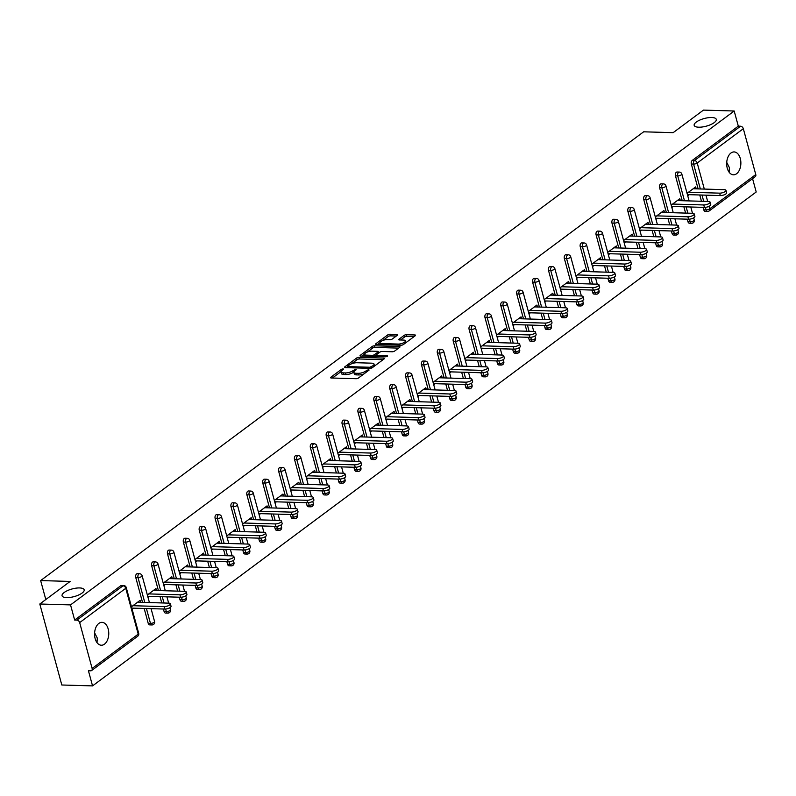 <?xml version="1.0" encoding="UTF-8"?>
<svg xmlns="http://www.w3.org/2000/svg" width="796" height="796" viewBox="0 0 796 796"><rect width="100%" height="100%" fill="white"/><g stroke="black" fill="none" stroke-linecap="round" stroke-linejoin="round"><path stroke-width="1.19" d="M726.728 162.394L729.395 167.638L729.136 172.234M698.719 127.201A11.443 3.95 -15.2 0 0 710.728 124.594A11.443 3.95 -15.2 0 0 716.271 119.35A11.443 3.95 -15.2 0 0 711.743 117.509A11.443 3.95 -15.2 0 0 699.724 120.116A11.443 3.95 -15.2 0 0 694.182 125.36A11.443 3.95 -15.2 0 0 698.719 127.201M94.615 632.82L97.281 638.064L97.022 642.661M66.605 597.627A11.443 3.95 -15.2 0 0 78.615 595.02A11.443 3.95 -15.2 0 0 84.167 589.776A11.443 3.95 -15.2 0 0 79.63 587.936A11.443 3.95 -15.2 0 0 67.62 590.542A11.443 3.95 -15.2 0 0 62.068 595.776A11.443 3.95 -15.2 0 0 66.605 597.627M343.166 368.817L341.504 369.304L330.887 377.204A1.751 0.607 -15.2 0 0 330.569 377.702A1.751 0.607 -15.2 0 0 331.265 377.991L356.071 378.707A1.751 0.607 -15.2 0 0 358.449 378.01L369.055 370.11L368.787 369.563L365.752 371.075A5.622 1.94 -15.2 0 1 358.15 373.324L356.081 373.264A5.622 1.94 -15.2 0 1 353.862 372.359A5.622 1.94 -15.2 0 1 354.867 370.757L356.24 369.732L355.981 369.185L352.946 370.697A5.622 1.94 -15.2 0 1 345.335 372.956L343.265 372.886A5.622 1.94 -15.2 0 1 341.046 371.981A5.622 1.94 -15.2 0 1 342.061 370.379L343.434 369.364L343.166 368.817M98.853 623.417A11.443 7.094 91.7 0 0 94.684 636.173A11.443 7.094 91.7 0 0 101.331 645.228A11.443 7.094 91.7 0 0 104.485 644.153A11.443 7.094 91.7 0 0 108.644 631.407A11.443 7.094 91.7 0 0 101.997 622.343A11.443 7.094 91.7 0 0 98.853 623.417M730.957 153.001A11.443 7.094 91.7 0 0 726.798 165.747A11.443 7.094 91.7 0 0 733.444 174.812A11.443 7.094 91.7 0 0 736.589 173.737A11.443 7.094 91.7 0 0 740.758 160.981A11.443 7.094 91.7 0 0 734.111 151.927A11.443 7.094 91.7 0 0 730.957 153.001M397.383 335.225A1.751 0.607 -15.2 0 0 397.702 334.728A1.751 0.607 -15.2 0 0 397.005 334.449L390.05 334.24A1.751 0.607 -15.2 0 0 387.672 334.947L375.881 343.713A1.751 0.607 -15.2 0 0 375.573 344.22A1.751 0.607 -15.2 0 0 376.269 344.499L401.065 345.225A1.751 0.607 -15.2 0 0 403.443 344.519L415.223 335.753A1.751 0.607 -15.2 0 0 415.542 335.245A1.751 0.607 -15.2 0 0 414.845 334.967L406.448 334.718A1.751 0.607 -15.2 0 0 404.07 335.424L399.025 339.176A1.751 0.607 -15.2 0 0 398.706 339.683A1.751 0.607 -15.2 0 0 399.403 339.962L403.572 340.081A4.696 1.622 -15.2 0 1 405.433 340.837A4.696 1.622 -15.2 0 1 403.154 342.986A4.696 1.622 -15.2 0 1 398.229 344.061L381.901 343.583A4.696 1.622 -15.2 0 1 380.04 342.827A4.696 1.622 -15.2 0 1 382.319 340.678A4.696 1.622 -15.2 0 1 387.244 339.603L389.96 339.683A1.751 0.607 -15.2 0 0 392.338 338.987L397.383 335.225M92.117 668.451L138.215 634.143L125.758 588.304L79.67 622.601L92.117 668.451A2.687 1.89 -126.7 0 1 91.62 670.54A2.687 1.89 -126.7 0 1 90.674 670.819L88.426 670.749L92.545 685.893L61.809 684.998L39.8 604.005L70.128 581.438L40.646 580.573L643.656 131.808L673.127 132.673L703.455 110.107L734.191 111.002L70.536 604.9L74.655 620.044L76.904 620.114L122.992 585.806L120.753 585.747L74.655 620.044M39.8 604.005L70.536 604.9M358.986 357.354A1.751 0.607 -15.2 0 0 356.608 358.061L344.827 366.837A1.751 0.607 -15.2 0 0 344.509 367.334A1.751 0.607 -15.2 0 0 345.205 367.613L370.001 368.339A1.751 0.607 -15.2 0 0 372.379 367.643L384.16 358.867A1.751 0.607 -15.2 0 0 384.478 358.369A1.751 0.607 -15.2 0 0 383.781 358.081L358.986 357.354L359.424 358.976A1.751 0.607 -15.2 0 0 357.046 359.683L351.484 363.822M360.359 355.275L372.14 346.499A1.751 0.607 -15.2 0 1 374.518 345.802L399.313 346.529A1.751 0.607 -15.2 0 1 400.01 346.807A1.751 0.607 -15.2 0 1 399.691 347.305L394.647 351.066A1.751 0.607 -15.2 0 1 392.279 351.762L382.219 351.474A1.751 0.607 -15.2 0 0 379.841 352.17L376.498 354.668A1.751 0.607 -15.2 0 0 376.18 355.165A1.751 0.607 -15.2 0 0 376.876 355.444L387.344 355.752L385.951 356.797L360.737 356.061A1.751 0.607 -15.2 0 1 360.041 355.772A1.751 0.607 -15.2 0 1 360.359 355.275L360.568 356.051M40.646 580.573L45.8 599.537M79.67 622.601A2.687 1.89 -126.7 0 0 76.904 620.114M734.191 111.002L738.31 126.146L740.559 126.216A2.687 1.89 53.3 0 1 743.325 128.703L755.772 174.553A2.687 1.89 53.3 0 1 755.275 176.642L709.176 210.94A2.687 1.89 53.3 0 0 709.684 208.851L755.772 174.553M752.568 178.652L756.2 191.995L92.545 685.893M140.603 602.323L140.076 600.373L131.469 606.781M132.136 609.209L133.569 608.144M708.231 211.219A2.687 1.662 -88.3 0 1 707.495 211.477L705.246 211.408A2.687 1.662 -88.3 0 1 703.803 209.865L703.117 207.358M701.465 201.279L699.764 194.98M698.112 188.901L691.346 164.016A2.687 1.662 -88.3 0 1 692.212 160.454L694.46 160.523L740.559 126.216M738.31 126.146L692.212 160.454M120.753 585.747A2.687 1.662 -88.3 0 1 121.489 585.488L123.738 585.558A2.687 1.662 -88.3 0 0 122.992 585.806A2.687 1.89 -126.7 0 1 125.758 588.304A2.687 0.925 -15.2 0 0 126.246 587.538A2.687 2.687 0 0 0 123.738 585.558M675.476 175.836A2.687 1.662 -88.3 0 1 676.341 172.264A2.687 1.662 -88.3 0 1 677.078 172.016L679.326 172.085A2.687 1.662 -88.3 0 0 678.59 172.334A2.687 1.662 91.7 0 0 677.714 175.896L675.476 175.836L682.232 200.711M692.361 223.039A2.687 1.662 -88.3 0 1 691.625 223.288L689.376 223.218A2.687 1.662 -88.3 0 1 687.933 221.676L687.247 219.169M685.595 213.089L683.883 206.791M659.595 187.647A2.687 1.662 -88.3 0 1 660.461 184.085A2.687 1.662 -88.3 0 1 661.207 183.826L663.446 183.896A2.687 1.662 -88.3 0 0 662.71 184.145A2.687 1.662 91.7 0 0 661.844 187.707L659.595 187.647L666.361 212.522M676.491 234.85A2.687 1.662 -88.3 0 1 675.744 235.099L673.506 235.039A2.687 1.662 -88.3 0 1 672.053 233.487L671.376 230.979M669.725 224.9L668.013 218.601M643.725 199.458A2.687 1.662 -88.3 0 1 644.591 195.896A2.687 1.662 -88.3 0 1 645.327 195.637L647.576 195.707A2.687 1.662 -88.3 0 0 646.84 195.955A2.687 1.662 91.7 0 0 645.974 199.527L643.725 199.458L650.481 224.343M660.61 246.661A2.687 1.662 -88.3 0 1 659.874 246.919L657.625 246.85A2.687 1.662 -88.3 0 1 656.183 245.307L655.496 242.8M653.844 236.72L652.133 230.422M627.855 211.268A2.687 1.662 -88.3 0 1 628.721 207.706A2.687 1.662 -88.3 0 1 629.457 207.458L631.706 207.517A2.687 1.662 -88.3 0 0 630.959 207.776A2.687 1.662 91.7 0 0 630.094 211.338L627.855 211.268L634.611 236.153M644.74 258.481A2.687 1.662 -88.3 0 1 644.004 258.73L641.755 258.66A2.687 1.662 -88.3 0 1 640.302 257.118L639.626 254.611M637.974 248.531L636.263 242.233M611.975 223.089A2.687 1.662 -88.3 0 1 612.84 219.517A2.687 1.662 -88.3 0 1 613.587 219.268L615.825 219.338A2.687 1.662 -88.3 0 0 615.089 219.587A2.687 1.662 91.7 0 0 614.223 223.149L611.975 223.089L618.741 247.964M628.87 270.292A2.687 1.662 -88.3 0 1 628.124 270.54L625.885 270.481A2.687 1.662 -88.3 0 1 624.432 268.929L623.756 266.421M622.104 260.342L620.392 254.043M596.105 234.9A2.687 1.662 -88.3 0 1 596.97 231.338A2.687 1.662 -88.3 0 1 597.706 231.079L599.955 231.148A2.687 1.662 -88.3 0 0 599.219 231.397A2.687 1.662 91.7 0 0 598.353 234.969L596.105 234.9L602.861 259.785M612.99 282.102A2.687 1.662 -88.3 0 1 612.253 282.351L610.005 282.291A2.687 1.662 -88.3 0 1 608.562 280.739L607.875 278.232M606.224 272.152L604.512 265.864M580.234 246.71A2.687 1.662 -88.3 0 1 581.1 243.148A2.687 1.662 -88.3 0 1 581.836 242.899L584.085 242.959A2.687 1.662 -88.3 0 0 583.339 243.218A2.687 1.662 91.7 0 0 582.473 246.78L580.234 246.71L586.99 271.595M597.119 293.913A2.687 1.662 -88.3 0 1 596.383 294.172L594.134 294.102A2.687 1.662 -88.3 0 1 592.682 292.56L592.005 290.052M590.353 283.973L588.642 277.675M564.354 258.531A2.687 1.662 -88.3 0 1 565.22 254.959A2.687 1.662 -88.3 0 1 565.956 254.71L568.205 254.78A2.687 1.662 -88.3 0 0 567.468 255.028A2.687 1.662 91.7 0 0 566.603 258.591L564.354 258.531L571.12 283.406M581.239 305.734A2.687 1.662 -88.3 0 1 580.503 305.982L578.254 305.913A2.687 1.662 -88.3 0 1 576.811 304.37L576.125 301.863M574.473 295.784L572.772 289.485M548.484 270.341A2.687 1.662 -88.3 0 1 549.349 266.779A2.687 1.662 -88.3 0 1 550.086 266.521L552.334 266.59A2.687 1.662 -88.3 0 0 551.598 266.839A2.687 1.662 91.7 0 0 550.723 270.411L548.484 270.341L555.24 295.226M565.369 317.544A2.687 1.662 -88.3 0 1 564.633 317.793L562.384 317.733A2.687 1.662 -88.3 0 1 560.941 316.181L560.255 313.674M558.603 307.594L556.892 301.296M532.604 282.152A2.687 1.662 -88.3 0 1 533.469 278.59A2.687 1.662 -88.3 0 1 534.216 278.341L536.454 278.401A2.687 1.662 -88.3 0 0 535.718 278.65A2.687 1.662 91.7 0 0 534.852 282.222L532.604 282.152L539.37 307.037M549.499 329.355A2.687 1.662 -88.3 0 1 548.752 329.614L546.514 329.544A2.687 1.662 -88.3 0 1 545.061 328.002L544.384 325.494M542.733 319.415L541.021 313.117M516.733 293.973A2.687 1.662 -88.3 0 1 517.599 290.401A2.687 1.662 -88.3 0 1 518.335 290.152L520.584 290.212A2.687 1.662 -88.3 0 0 519.848 290.47A2.687 1.662 91.7 0 0 518.982 294.032L516.733 293.973L523.489 318.848M533.618 341.176A2.687 1.662 -88.3 0 1 532.882 341.424L530.633 341.355A2.687 1.662 -88.3 0 1 529.191 339.812L528.504 337.305M526.852 331.226L525.141 324.927M500.863 305.783A2.687 1.662 -88.3 0 1 501.729 302.211A2.687 1.662 -88.3 0 1 502.465 301.963L504.714 302.032A2.687 1.662 -88.3 0 0 503.967 302.281A2.687 1.662 91.7 0 0 503.102 305.843L500.863 305.783L507.619 330.658M517.748 352.986A2.687 1.662 -88.3 0 1 517.012 353.235L514.763 353.175A2.687 1.662 -88.3 0 1 513.311 351.623L512.634 349.116M510.982 343.036L509.271 336.738M484.983 317.594A2.687 1.662 -88.3 0 1 485.849 314.032A2.687 1.662 -88.3 0 1 486.595 313.773L488.834 313.843A2.687 1.662 -88.3 0 0 488.097 314.092A2.687 1.662 91.7 0 0 487.232 317.664L484.983 317.594L491.749 342.479M501.878 364.797A2.687 1.662 -88.3 0 1 501.132 365.056L498.893 364.986A2.687 1.662 -88.3 0 1 497.44 363.444L496.764 360.936M495.112 354.857L493.401 348.558M469.113 329.405A2.687 1.662 -88.3 0 1 469.978 325.843A2.687 1.662 -88.3 0 1 470.715 325.594L472.963 325.654A2.687 1.662 -88.3 0 0 472.227 325.912A2.687 1.662 91.7 0 0 471.361 329.474L469.113 329.405L475.869 354.29M485.998 376.617A2.687 1.662 -88.3 0 1 485.262 376.866L483.013 376.797A2.687 1.662 -88.3 0 1 481.57 375.254L480.884 372.747M479.232 366.667L477.52 360.369M453.242 341.225A2.687 1.662 -88.3 0 1 454.108 337.653A2.687 1.662 -88.3 0 1 454.844 337.405L457.093 337.474A2.687 1.662 -88.3 0 0 456.347 337.723A2.687 1.662 91.7 0 0 455.481 341.285L453.242 341.225L459.998 366.1M470.128 388.428A2.687 1.662 -88.3 0 1 469.391 388.677L467.143 388.617A2.687 1.662 -88.3 0 1 465.69 387.065L465.013 384.558M463.362 378.478L461.65 372.18M437.362 353.036A2.687 1.662 -88.3 0 1 438.228 349.474A2.687 1.662 -88.3 0 1 438.964 349.215L441.213 349.285A2.687 1.662 -88.3 0 0 440.477 349.534A2.687 1.662 91.7 0 0 439.611 353.106L437.362 353.036L444.128 377.921M454.247 400.239A2.687 1.662 -88.3 0 1 453.511 400.488L451.262 400.428A2.687 1.662 -88.3 0 1 449.82 398.876L449.133 396.368M447.481 390.289L445.78 384M421.492 364.847A2.687 1.662 -88.3 0 1 422.358 361.285A2.687 1.662 -88.3 0 1 423.094 361.036L425.343 361.095A2.687 1.662 -88.3 0 0 424.606 361.354A2.687 1.662 91.7 0 0 423.731 364.916L421.492 364.847L428.248 389.732M438.377 412.049A2.687 1.662 -88.3 0 1 437.641 412.308L435.392 412.238A2.687 1.662 -88.3 0 1 433.949 410.696L433.263 408.189M431.611 402.109L429.9 395.811M405.612 376.667A2.687 1.662 -88.3 0 1 406.477 373.095A2.687 1.662 -88.3 0 1 407.224 372.846L409.462 372.916A2.687 1.662 -88.3 0 0 408.726 373.165A2.687 1.662 91.7 0 0 407.86 376.727L405.612 376.667L412.378 401.542M422.507 423.87A2.687 1.662 -88.3 0 1 421.761 424.119L419.522 424.049A2.687 1.662 -88.3 0 1 418.069 422.507L417.393 419.999M415.741 413.92L414.029 407.622M389.741 388.478A2.687 1.662 -88.3 0 1 390.607 384.916A2.687 1.662 -88.3 0 1 391.343 384.657L393.592 384.727A2.687 1.662 -88.3 0 0 392.856 384.975A2.687 1.662 91.7 0 0 391.99 388.548L389.741 388.478L396.498 413.353M406.627 435.681A2.687 1.662 -88.3 0 1 405.89 435.929L403.642 435.87A2.687 1.662 -88.3 0 1 402.199 434.317L401.512 431.81M399.861 425.731L398.149 419.432M373.871 400.288A2.687 1.662 -88.3 0 1 374.737 396.726A2.687 1.662 -88.3 0 1 375.473 396.478L377.722 396.537A2.687 1.662 -88.3 0 0 376.976 396.786A2.687 1.662 91.7 0 0 376.11 400.358L373.871 400.288L380.627 425.173M390.756 447.491A2.687 1.662 -88.3 0 1 390.02 447.75L387.771 447.68A2.687 1.662 -88.3 0 1 386.319 446.138L385.642 443.631M383.99 437.551L382.279 431.253M357.991 412.109A2.687 1.662 -88.3 0 1 358.857 408.537A2.687 1.662 -88.3 0 1 359.603 408.288L361.842 408.348A2.687 1.662 -88.3 0 0 361.105 408.607A2.687 1.662 91.7 0 0 360.24 412.169L357.991 412.109L364.757 436.984M374.886 459.312A2.687 1.662 -88.3 0 1 374.14 459.561L371.901 459.491A2.687 1.662 -88.3 0 1 370.448 457.949L369.772 455.441M368.12 449.362L366.409 443.064M342.121 423.92A2.687 1.662 -88.3 0 1 342.986 420.348A2.687 1.662 -88.3 0 1 343.723 420.099L345.971 420.169A2.687 1.662 -88.3 0 0 345.235 420.417A2.687 1.662 91.7 0 0 344.37 423.979L342.121 423.92L348.877 448.795M359.006 471.123A2.687 1.662 -88.3 0 1 358.27 471.371L356.021 471.312A2.687 1.662 -88.3 0 1 354.578 469.759L353.892 467.252M352.24 461.173L350.529 454.874M326.251 435.73A2.687 1.662 -88.3 0 1 327.116 432.168A2.687 1.662 -88.3 0 1 327.853 431.91L330.101 431.979A2.687 1.662 -88.3 0 0 329.355 432.228A2.687 1.662 91.7 0 0 328.489 435.8L326.251 435.73L333.007 460.615M343.136 482.933A2.687 1.662 -88.3 0 1 342.399 483.182L340.151 483.122A2.687 1.662 -88.3 0 1 338.698 481.58L338.021 479.063M336.37 472.983L334.658 466.695M310.37 447.541A2.687 1.662 -88.3 0 1 311.236 443.979A2.687 1.662 -88.3 0 1 311.972 443.73L314.221 443.79A2.687 1.662 -88.3 0 0 313.485 444.049A2.687 1.662 91.7 0 0 312.619 447.611L310.37 447.541L317.136 472.426M327.255 494.744A2.687 1.662 -88.3 0 1 326.519 495.003L324.27 494.933A2.687 1.662 -88.3 0 1 322.828 493.391L322.141 490.883M320.49 484.804L318.788 478.505M294.5 459.362A2.687 1.662 -88.3 0 1 295.366 455.79A2.687 1.662 -88.3 0 1 296.102 455.541L298.351 455.611A2.687 1.662 -88.3 0 0 297.614 455.859A2.687 1.662 91.7 0 0 296.739 459.421L294.5 459.362L301.256 484.237M311.385 506.564A2.687 1.662 -88.3 0 1 310.649 506.813L308.4 506.744A2.687 1.662 -88.3 0 1 306.957 505.201L306.271 502.694M304.619 496.614L302.908 490.316M278.62 471.172A2.687 1.662 -88.3 0 1 279.486 467.61A2.687 1.662 -88.3 0 1 280.232 467.351L282.471 467.421A2.687 1.662 -88.3 0 0 281.734 467.67A2.687 1.662 91.7 0 0 280.869 471.242L278.62 471.172L285.386 496.057M295.515 518.375A2.687 1.662 -88.3 0 1 294.769 518.624L292.53 518.564A2.687 1.662 -88.3 0 1 291.077 517.012L290.401 514.505M288.749 508.425L287.038 502.137M262.75 482.983A2.687 1.662 -88.3 0 1 263.615 479.421A2.687 1.662 -88.3 0 1 264.352 479.172L266.6 479.232A2.687 1.662 -88.3 0 0 265.864 479.49A2.687 1.662 91.7 0 0 264.998 483.053L262.75 482.983L269.506 507.868M279.635 530.186A2.687 1.662 -88.3 0 1 278.899 530.444L276.65 530.375A2.687 1.662 -88.3 0 1 275.207 528.833L274.52 526.325M272.869 520.246L271.157 513.947M246.879 494.804A2.687 1.662 -88.3 0 1 247.745 491.231A2.687 1.662 -88.3 0 1 248.481 490.983L250.73 491.052A2.687 1.662 -88.3 0 0 249.984 491.301A2.687 1.662 91.7 0 0 249.118 494.863L246.879 494.804L253.635 519.679M263.765 542.006A2.687 1.662 -88.3 0 1 263.028 542.255L260.78 542.185A2.687 1.662 -88.3 0 1 259.327 540.643L258.65 538.136M256.999 532.056L255.287 525.758M230.999 506.614A2.687 1.662 -88.3 0 1 231.865 503.052A2.687 1.662 -88.3 0 1 232.611 502.793L234.85 502.863A2.687 1.662 -88.3 0 0 234.114 503.112A2.687 1.662 91.7 0 0 233.248 506.684L230.999 506.614L237.765 531.489M247.894 553.817A2.687 1.662 -88.3 0 1 247.148 554.066L244.909 554.006A2.687 1.662 -88.3 0 1 243.457 552.454L242.78 549.946M241.128 543.867L239.417 537.569M215.129 518.425A2.687 1.662 -88.3 0 1 215.995 514.863A2.687 1.662 -88.3 0 1 216.731 514.614L218.98 514.674A2.687 1.662 -88.3 0 0 218.243 514.922A2.687 1.662 91.7 0 0 217.378 518.495L215.129 518.425L221.885 543.31M232.014 565.628A2.687 1.662 -88.3 0 1 231.278 565.886L229.029 565.817A2.687 1.662 -88.3 0 1 227.586 564.274L226.9 561.767M225.248 555.688L223.537 549.389M199.259 530.236A2.687 1.662 -88.3 0 1 200.124 526.673A2.687 1.662 -88.3 0 1 200.861 526.425L203.099 526.484A2.687 1.662 -88.3 0 0 202.363 526.743A2.687 1.662 91.7 0 0 201.497 530.305L199.259 530.236L206.015 555.12M216.144 577.448A2.687 1.662 -88.3 0 1 215.408 577.697L213.159 577.627A2.687 1.662 -88.3 0 1 211.706 576.085L211.03 573.578M209.378 567.498L207.666 561.2M183.379 542.056A2.687 1.662 -88.3 0 1 184.244 538.484A2.687 1.662 -88.3 0 1 184.98 538.235L187.229 538.305A2.687 1.662 -88.3 0 0 186.493 538.554A2.687 1.662 91.7 0 0 185.627 542.116L183.379 542.056L190.144 566.931M200.264 589.259A2.687 1.662 -88.3 0 1 199.527 589.508L197.279 589.448A2.687 1.662 -88.3 0 1 195.836 587.896L195.149 585.388M193.498 579.309L191.796 573.011M167.508 553.867A2.687 1.662 -88.3 0 1 168.374 550.305A2.687 1.662 -88.3 0 1 169.11 550.046L171.359 550.116A2.687 1.662 -88.3 0 0 170.623 550.364A2.687 1.662 91.7 0 0 169.747 553.936L167.508 553.867L174.264 578.752M184.393 601.07A2.687 1.662 -88.3 0 1 183.657 601.318L181.408 601.259A2.687 1.662 -88.3 0 1 179.966 599.706L179.279 597.199M177.627 591.12L175.916 584.831M151.628 565.677A2.687 1.662 -88.3 0 1 152.494 562.115A2.687 1.662 -88.3 0 1 153.24 561.867L155.479 561.926A2.687 1.662 -88.3 0 0 154.742 562.185A2.687 1.662 91.7 0 0 153.877 565.747L151.628 565.677L158.394 590.562M168.523 612.88A2.687 1.662 -88.3 0 1 167.777 613.139L165.538 613.069A2.687 1.662 -88.3 0 1 164.085 611.527L163.409 609.02M161.757 602.94L160.046 596.642M135.758 577.498A2.687 1.662 -88.3 0 1 136.623 573.926A2.687 1.662 -88.3 0 1 137.36 573.677L139.608 573.747A2.687 1.662 -88.3 0 0 138.872 573.996A2.687 1.662 91.7 0 0 138.006 577.558L135.758 577.498L142.514 602.373M152.643 624.701A2.687 1.662 -88.3 0 1 151.907 624.95L149.658 624.88A2.687 1.662 -88.3 0 1 148.215 623.338L144.166 608.452M156.484 590.503L155.956 588.562L147.35 594.97M148.006 597.398L149.439 596.333M172.354 578.692L171.827 576.752L163.22 583.15M163.886 585.577L165.309 584.513M188.224 566.881L187.697 564.931L179.1 571.339M179.757 573.767L181.189 572.702M204.104 555.061L203.577 553.12L194.97 559.528M195.627 561.956L197.06 560.891M219.975 543.25L219.447 541.31L210.84 547.708M211.507 550.145L212.93 549.081M235.855 531.439L235.317 529.489L226.721 535.897M227.377 538.325L228.81 537.26M251.725 519.629L251.198 517.679L242.591 524.086M243.248 526.514L244.68 525.45M267.595 507.808L267.068 505.868L258.461 512.266M259.128 514.704L260.561 513.639M283.475 495.998L282.948 494.057L274.341 500.455M274.998 502.883L276.431 501.818M299.346 484.187L298.818 482.237L290.212 488.644M290.878 491.072L292.301 490.008M315.216 472.366L314.689 470.426L306.092 476.834M306.749 479.262L308.181 478.197M331.096 460.556L330.569 458.615L321.962 465.013M322.619 467.441L324.052 466.376M346.966 448.745L346.439 446.795L337.832 453.203M338.499 455.63L339.922 454.566M362.847 436.924L362.309 434.984L353.713 441.392M354.369 443.82L355.802 442.755M378.717 425.114L378.19 423.173L369.583 429.571M370.24 432.009L371.672 430.944M394.587 413.303L394.06 411.363L385.453 417.761M386.12 420.189L387.553 419.124M410.467 401.492L409.94 399.542L401.333 405.95M401.99 408.378L403.423 407.313M426.338 389.672L425.81 387.732L417.204 394.129M417.87 396.567L419.293 395.503M442.208 377.861L441.68 375.921L433.084 382.319M433.74 384.747L435.173 383.682M458.088 366.051L457.561 364.1L448.954 370.508M449.611 372.936L451.043 371.871M473.958 354.23L473.431 352.29L464.824 358.697M465.491 361.125L466.914 360.061M489.839 342.419L489.301 340.479L480.704 346.877M481.361 349.315L482.794 348.24M505.709 330.609L505.181 328.658L496.575 335.066M497.231 337.494L498.664 336.429M521.579 318.788L521.052 316.848L512.445 323.256M513.112 325.683L514.544 324.619M537.459 306.977L536.932 305.037L528.325 311.435M528.982 313.873L530.415 312.808M553.329 295.167L552.802 293.226L544.195 299.624M544.862 302.052L546.285 300.988M569.2 283.356L568.672 281.406L560.076 287.814M560.732 290.241L562.165 289.177M585.08 271.535L584.553 269.595L575.946 276.003M576.602 278.431L578.035 277.366M600.95 259.725L600.423 257.785L591.816 264.182M592.483 266.61L593.906 265.546M616.83 247.914L616.293 245.964L607.696 252.372M608.353 254.8L609.786 253.735M632.701 236.094L632.173 234.153L623.567 240.561M624.223 242.989L625.656 241.924M648.571 224.283L648.043 222.343L639.437 228.741M640.103 231.178L641.536 230.114M664.451 212.472L663.924 210.522L655.317 216.93M655.974 219.358L657.406 218.293M680.321 200.662L679.794 198.711L671.187 205.119M671.854 207.547L673.277 206.482M696.192 188.841L695.664 186.901L687.067 193.299M687.724 195.736L689.157 194.672M341.046 371.981L341.484 373.603A5.622 1.94 -15.2 0 0 343.713 374.508L343.265 372.886M353.862 371.961L353.384 372.319A5.622 1.94 -15.2 0 1 345.772 374.568L343.713 374.508M353.862 372.359L354.3 373.981A5.622 1.94 -15.2 0 0 356.518 374.886L356.081 373.264M364.011 373.871A5.622 1.94 -15.2 0 1 358.588 374.946L356.518 374.886M341.046 371.593L332.41 378.02M383.085 359.673L359.424 358.976M347.693 366.648L346.34 367.652M347.852 366.07L348.111 366.618L369.881 367.255L372.996 365.682A5.622 1.94 -15.2 0 0 374.011 364.08A5.622 1.94 -15.2 0 0 371.782 363.175L356.906 362.747A5.622 1.94 -15.2 0 0 349.295 364.996L347.852 366.07M374.438 366.1A5.622 1.94 -15.2 0 0 374.448 365.702L374.011 364.08M361.872 356.091L364.578 354.081M367.314 352.041L372.578 348.121L372.14 346.499M398.617 348.111L374.956 347.424A1.751 0.607 -15.2 0 0 372.578 348.121M371.782 351.165A4.696 1.622 -15.2 0 0 366.856 352.24A4.696 1.622 -15.2 0 0 364.578 354.389A4.696 1.622 -15.2 0 0 366.439 355.145L372.19 355.315A1.751 0.607 -15.2 0 0 374.568 354.608L377.911 352.121A1.751 0.607 -15.2 0 0 378.229 351.613A1.751 0.607 -15.2 0 0 377.533 351.335L371.782 351.165M364.578 354.389L365.016 356.011A4.696 1.622 -15.2 0 0 365.105 356.19M374.618 356.469A1.751 0.607 -15.2 0 0 375.006 356.23L374.568 354.608M376.219 355.324L375.006 356.23M380.04 342.827L380.478 344.449A4.696 1.622 -15.2 0 0 380.568 344.628M405.88 342.708A4.696 1.622 -15.2 0 0 405.87 342.459L405.433 340.837M414.149 336.549L406.885 336.34A1.751 0.607 -15.2 0 0 404.507 337.046L400.537 339.991M396.309 336.031L390.488 335.862A1.751 0.607 -15.2 0 0 388.11 336.569L382.926 340.429M380.03 342.579L377.404 344.529M164.722 609.059L164.066 606.622A4.109 1.423 -15.2 0 0 168.384 605.686A4.109 1.423 -15.2 0 0 170.374 603.806L171.031 606.234A4.109 1.423 164.8 0 1 169.041 608.114A4.109 1.423 164.8 0 1 164.722 609.059L131.828 608.094M170.374 603.806A4.109 1.423 -15.2 0 0 168.742 603.139L137.589 602.234M164.066 606.622L132.902 605.716M180.602 597.239L179.936 594.811A4.109 1.423 -15.2 0 0 184.254 593.876A4.109 1.423 -15.2 0 0 186.254 591.995L186.911 594.423A4.109 1.423 164.8 0 1 184.911 596.303A4.109 1.423 164.8 0 1 180.602 597.239L147.708 596.284M186.254 591.995A4.109 1.423 -15.2 0 0 184.622 591.328L153.459 590.413M179.936 594.811L148.782 593.906M196.473 585.428L195.816 583A4.109 1.423 -15.2 0 0 200.134 582.065A4.109 1.423 -15.2 0 0 202.124 580.175L202.781 582.612A4.109 1.423 164.8 0 1 200.791 584.493A4.109 1.423 164.8 0 1 196.473 585.428L163.578 584.463M202.124 580.175A4.109 1.423 -15.2 0 0 200.493 579.518L169.329 578.602M195.816 583L164.653 582.085M212.343 573.617L211.686 571.19A4.109 1.423 -15.2 0 0 216.005 570.244A4.109 1.423 -15.2 0 0 217.995 568.364L218.661 570.792A4.109 1.423 164.8 0 1 216.661 572.672A4.109 1.423 164.8 0 1 212.343 573.617L179.448 572.652M217.995 568.364A4.109 1.423 -15.2 0 0 216.363 567.697L185.209 566.792M211.686 571.19L180.523 570.274M228.223 561.797L227.556 559.369A4.109 1.423 -15.2 0 0 231.875 558.434A4.109 1.423 -15.2 0 0 233.875 556.553L234.531 558.981A4.109 1.423 164.8 0 1 232.541 560.862A4.109 1.423 164.8 0 1 228.223 561.797L195.328 560.842M233.875 556.553A4.109 1.423 -15.2 0 0 232.243 555.887L201.08 554.981M227.556 559.369L196.403 558.464M244.093 549.986L243.437 547.558A4.109 1.423 -15.2 0 0 247.755 546.623A4.109 1.423 -15.2 0 0 249.745 544.733L250.402 547.17A4.109 1.423 164.8 0 1 248.412 549.051A4.109 1.423 164.8 0 1 244.093 549.986L211.199 549.021M249.745 544.733A4.109 1.423 -15.2 0 0 248.113 544.076L216.96 543.161M243.437 547.558L212.273 546.643M259.974 538.176L259.307 535.748A4.109 1.423 -15.2 0 0 263.625 534.803A4.109 1.423 -15.2 0 0 265.615 532.922L266.282 535.35A4.109 1.423 164.8 0 1 264.282 537.24A4.109 1.423 164.8 0 1 259.974 538.176L227.079 537.21M265.615 532.922A4.109 1.423 -15.2 0 0 263.993 532.265L232.83 531.35M259.307 535.748L228.144 534.832M275.844 526.365L275.187 523.927A4.109 1.423 -15.2 0 0 279.495 522.992A4.109 1.423 -15.2 0 0 281.495 521.111L282.152 523.539A4.109 1.423 164.8 0 1 280.162 525.42A4.109 1.423 164.8 0 1 275.844 526.365L242.949 525.4M281.495 521.111A4.109 1.423 -15.2 0 0 279.864 520.445L248.7 519.539M275.187 523.927L244.024 523.022M291.714 514.544L291.057 512.117A4.109 1.423 -15.2 0 0 295.376 511.181A4.109 1.423 -15.2 0 0 297.366 509.301L298.022 511.728A4.109 1.423 164.8 0 1 296.032 513.609A4.109 1.423 164.8 0 1 291.714 514.544L258.819 513.589M297.366 509.301A4.109 1.423 -15.2 0 0 295.734 508.634L264.58 507.719M291.057 512.117L259.894 511.201M307.594 502.734L306.928 500.306A4.109 1.423 -15.2 0 0 311.246 499.371A4.109 1.423 -15.2 0 0 313.246 497.48L313.903 499.908A4.109 1.423 164.8 0 1 311.903 501.798A4.109 1.423 164.8 0 1 307.594 502.734L274.7 501.769M313.246 497.48A4.109 1.423 -15.2 0 0 311.614 496.823L280.451 495.908M306.928 500.306L275.774 499.39M323.465 490.923L322.808 488.485A4.109 1.423 -15.2 0 0 327.126 487.55A4.109 1.423 -15.2 0 0 329.116 485.669L329.773 488.097A4.109 1.423 164.8 0 1 327.783 489.978A4.109 1.423 164.8 0 1 323.465 490.923L290.57 489.958M329.116 485.669A4.109 1.423 -15.2 0 0 327.484 485.003L296.321 484.097M322.808 488.485L291.644 487.58M339.335 479.102L338.678 476.675A4.109 1.423 -15.2 0 0 342.996 475.739A4.109 1.423 -15.2 0 0 344.986 473.859L345.653 476.287A4.109 1.423 164.8 0 1 343.653 478.167A4.109 1.423 164.8 0 1 339.335 479.102L306.44 478.147M344.986 473.859A4.109 1.423 -15.2 0 0 343.355 473.192L312.201 472.277M338.678 476.675L307.515 475.769M355.215 467.292L354.548 464.864A4.109 1.423 -15.2 0 0 358.867 463.929A4.109 1.423 -15.2 0 0 360.867 462.038L361.523 464.476A4.109 1.423 164.8 0 1 359.533 466.356A4.109 1.423 164.8 0 1 355.215 467.292L322.32 466.327M360.867 462.038A4.109 1.423 -15.2 0 0 359.235 461.381L328.071 460.466M354.548 464.864L323.395 463.949M371.085 455.481L370.429 453.053A4.109 1.423 -15.2 0 0 374.747 452.108A4.109 1.423 -15.2 0 0 376.737 450.228L377.394 452.655A4.109 1.423 164.8 0 1 375.404 454.546A4.109 1.423 164.8 0 1 371.085 455.481L338.191 454.516M376.737 450.228A4.109 1.423 -15.2 0 0 375.105 449.561L343.952 448.655M370.429 453.053L339.265 452.138M386.965 443.661L386.299 441.233A4.109 1.423 -15.2 0 0 390.617 440.297A4.109 1.423 -15.2 0 0 392.607 438.417L393.274 440.845A4.109 1.423 164.8 0 1 391.274 442.725A4.109 1.423 164.8 0 1 386.965 443.661L354.071 442.705M392.607 438.417A4.109 1.423 -15.2 0 0 390.985 437.75L359.822 436.845M386.299 441.233L355.135 440.327M402.836 431.85L402.179 429.422A4.109 1.423 -15.2 0 0 406.487 428.487A4.109 1.423 -15.2 0 0 408.487 426.606L409.144 429.034A4.109 1.423 164.8 0 1 407.154 430.915A4.109 1.423 164.8 0 1 402.836 431.85L369.941 430.885M408.487 426.606A4.109 1.423 -15.2 0 0 406.855 425.94L375.692 425.024M402.179 429.422L371.016 428.507M418.706 420.039L418.049 417.611A4.109 1.423 -15.2 0 0 422.368 416.666A4.109 1.423 -15.2 0 0 424.358 414.786L425.014 417.213A4.109 1.423 164.8 0 1 423.024 419.104A4.109 1.423 164.8 0 1 418.706 420.039L385.811 419.074M424.358 414.786A4.109 1.423 -15.2 0 0 422.726 414.129L391.572 413.214M418.049 417.611L386.886 416.696M434.586 408.229L433.92 405.791A4.109 1.423 -15.2 0 0 438.238 404.856A4.109 1.423 -15.2 0 0 440.238 402.975L440.894 405.403A4.109 1.423 164.8 0 1 438.894 407.283A4.109 1.423 164.8 0 1 434.586 408.229L401.691 407.263M440.238 402.975A4.109 1.423 -15.2 0 0 438.606 402.308L407.443 401.403M433.92 405.791L402.766 404.885M450.456 396.408L449.8 393.98A4.109 1.423 -15.2 0 0 454.118 393.045A4.109 1.423 -15.2 0 0 456.108 391.164L456.765 393.592A4.109 1.423 164.8 0 1 454.775 395.473A4.109 1.423 164.8 0 1 450.456 396.408L417.562 395.453M456.108 391.164A4.109 1.423 -15.2 0 0 454.476 390.498L423.313 389.582M449.8 393.98L418.636 393.065M466.327 384.597L465.67 382.17A4.109 1.423 -15.2 0 0 469.988 381.234A4.109 1.423 -15.2 0 0 471.978 379.344L472.645 381.781A4.109 1.423 164.8 0 1 470.645 383.662A4.109 1.423 164.8 0 1 466.327 384.597L433.432 383.632M471.978 379.344A4.109 1.423 -15.2 0 0 470.346 378.687L439.193 377.772M465.67 382.17L434.507 381.254M482.207 372.787L481.54 370.349A4.109 1.423 -15.2 0 0 485.858 369.414A4.109 1.423 -15.2 0 0 487.858 367.533L488.515 369.961A4.109 1.423 164.8 0 1 486.525 371.841A4.109 1.423 164.8 0 1 482.207 372.787L449.312 371.822M487.858 367.533A4.109 1.423 -15.2 0 0 486.227 366.866L455.063 365.961M481.54 370.349L450.387 369.444M498.077 360.966L497.42 358.538A4.109 1.423 -15.2 0 0 501.739 357.603A4.109 1.423 -15.2 0 0 503.729 355.722L504.385 358.15A4.109 1.423 164.8 0 1 502.395 360.031A4.109 1.423 164.8 0 1 498.077 360.966L465.182 360.011M503.729 355.722A4.109 1.423 -15.2 0 0 502.097 355.056L470.943 354.14M497.42 358.538L466.257 357.633M513.957 349.155L513.291 346.728A4.109 1.423 -15.2 0 0 517.609 345.792A4.109 1.423 -15.2 0 0 519.599 343.902L520.266 346.34A4.109 1.423 164.8 0 1 518.266 348.22A4.109 1.423 164.8 0 1 513.957 349.155L481.063 348.19M519.599 343.902A4.109 1.423 -15.2 0 0 517.977 343.245L486.814 342.33M513.291 346.728L482.127 345.812M529.828 337.345L529.171 334.917A4.109 1.423 -15.2 0 0 533.479 333.972A4.109 1.423 -15.2 0 0 535.479 332.091L536.136 334.519A4.109 1.423 164.8 0 1 534.146 336.41A4.109 1.423 164.8 0 1 529.828 337.345L496.933 336.38M535.479 332.091A4.109 1.423 -15.2 0 0 533.847 331.425L502.684 330.519M529.171 334.917L498.007 334.002M545.698 325.524L545.041 323.096A4.109 1.423 -15.2 0 0 549.359 322.161A4.109 1.423 -15.2 0 0 551.349 320.281L552.006 322.708A4.109 1.423 164.8 0 1 550.016 324.589A4.109 1.423 164.8 0 1 545.698 325.524L512.803 324.569M551.349 320.281A4.109 1.423 -15.2 0 0 549.718 319.614L518.564 318.708M545.041 323.096L513.878 322.191M561.578 313.714L560.911 311.286A4.109 1.423 -15.2 0 0 565.23 310.35A4.109 1.423 -15.2 0 0 567.23 308.47L567.886 310.898A4.109 1.423 164.8 0 1 565.886 312.778A4.109 1.423 164.8 0 1 561.578 313.714L528.683 312.758M567.23 308.47A4.109 1.423 -15.2 0 0 565.598 307.803L534.434 306.888M560.911 311.286L529.758 310.37M577.448 301.903L576.792 299.475A4.109 1.423 -15.2 0 0 581.11 298.53A4.109 1.423 -15.2 0 0 583.1 296.649L583.757 299.077A4.109 1.423 164.8 0 1 581.767 300.968A4.109 1.423 164.8 0 1 577.448 301.903L544.554 300.938M583.1 296.649A4.109 1.423 -15.2 0 0 581.468 295.993L550.305 295.077M576.792 299.475L545.628 298.56M593.318 290.092L592.662 287.655A4.109 1.423 -15.2 0 0 596.98 286.719A4.109 1.423 -15.2 0 0 598.97 284.839L599.637 287.266A4.109 1.423 164.8 0 1 597.637 289.147A4.109 1.423 164.8 0 1 593.318 290.092L560.424 289.127M598.97 284.839A4.109 1.423 -15.2 0 0 597.338 284.172L566.185 283.267M592.662 287.655L561.498 286.749M609.199 278.272L608.532 275.844A4.109 1.423 -15.2 0 0 612.85 274.909A4.109 1.423 -15.2 0 0 614.85 273.028L615.507 275.456A4.109 1.423 164.8 0 1 613.517 277.336A4.109 1.423 164.8 0 1 609.199 278.272L576.304 277.316M614.85 273.028A4.109 1.423 -15.2 0 0 613.218 272.361L582.055 271.446M608.532 275.844L577.379 274.938M625.069 266.461L624.412 264.033A4.109 1.423 -15.2 0 0 628.731 263.098A4.109 1.423 -15.2 0 0 630.721 261.207L631.377 263.645A4.109 1.423 164.8 0 1 629.387 265.526A4.109 1.423 164.8 0 1 625.069 266.461L592.174 265.496M630.721 261.207A4.109 1.423 -15.2 0 0 629.089 260.551L597.935 259.635M624.412 264.033L593.249 263.118M640.949 254.65L640.283 252.223A4.109 1.423 -15.2 0 0 644.601 251.277A4.109 1.423 -15.2 0 0 646.591 249.397L647.257 251.825A4.109 1.423 164.8 0 1 645.258 253.705A4.109 1.423 164.8 0 1 640.949 254.65L608.054 253.685M646.591 249.397A4.109 1.423 -15.2 0 0 644.969 248.73L613.806 247.825M640.283 252.223L609.119 251.307M656.819 242.83L656.163 240.402A4.109 1.423 -15.2 0 0 660.471 239.467A4.109 1.423 -15.2 0 0 662.471 237.586L663.128 240.014A4.109 1.423 164.8 0 1 661.138 241.894A4.109 1.423 164.8 0 1 656.819 242.83L623.925 241.875M662.471 237.586A4.109 1.423 -15.2 0 0 660.839 236.919L629.676 236.014M656.163 240.402L624.999 239.496M672.69 231.019L672.033 228.591A4.109 1.423 -15.2 0 0 676.351 227.656A4.109 1.423 -15.2 0 0 678.341 225.766L678.998 228.203A4.109 1.423 164.8 0 1 677.008 230.084A4.109 1.423 164.8 0 1 672.69 231.019L639.795 230.054M678.341 225.766A4.109 1.423 -15.2 0 0 676.709 225.109L645.556 224.193M672.033 228.591L640.87 227.676M688.57 219.208L687.903 216.781A4.109 1.423 -15.2 0 0 692.221 215.835A4.109 1.423 -15.2 0 0 694.221 213.955L694.878 216.383A4.109 1.423 164.8 0 1 692.878 218.273A4.109 1.423 164.8 0 1 688.57 219.208L655.675 218.243M694.221 213.955A4.109 1.423 -15.2 0 0 692.59 213.298L661.426 212.383M687.903 216.781L656.75 215.865M704.44 207.398L703.783 204.96A4.109 1.423 -15.2 0 0 708.102 204.025A4.109 1.423 -15.2 0 0 710.092 202.144L710.748 204.572A4.109 1.423 164.8 0 1 708.758 206.453A4.109 1.423 164.8 0 1 704.44 207.398L671.545 206.433M710.092 202.144A4.109 1.423 -15.2 0 0 708.46 201.478L677.297 200.572M703.783 204.96L672.62 204.055M720.31 195.577L719.654 193.149A4.109 1.423 -15.2 0 0 723.972 192.214A4.109 1.423 -15.2 0 0 725.962 190.334L726.629 192.761A4.109 1.423 164.8 0 1 724.629 194.642A4.109 1.423 164.8 0 1 720.31 195.577L687.416 194.622M725.962 190.334A4.109 1.423 -15.2 0 0 724.33 189.667L693.177 188.751M719.654 193.149L688.49 192.234M341.842 370.548L341.504 369.304M367.463 371.294L367.125 370.05M354.658 370.926L354.32 369.682M91.62 670.54L137.718 636.233A2.687 1.89 -126.7 0 0 138.215 634.143A2.687 0.925 -15.2 0 0 138.703 633.377L126.246 587.538M743.325 128.703L697.226 163.011L704.311 189.08M705.962 195.159L707.674 201.458M708.997 206.343L709.684 208.851A2.687 0.925 164.8 0 1 706.052 209.925L705.346 207.358M700.351 188.96L693.595 164.085A2.687 1.662 91.7 0 1 694.46 160.523A2.687 1.89 53.3 0 1 697.226 163.011A2.687 0.925 164.8 0 1 693.595 164.085L691.346 164.016M148.215 623.338L150.464 623.407L146.414 608.522M144.763 602.443L138.006 577.558A2.687 0.925 164.8 0 0 141.638 576.483A2.687 0.925 -15.2 0 0 142.116 575.717A2.687 2.687 0 0 0 139.608 573.747M154.573 621.567A2.687 0.925 -15.2 0 1 154.096 622.333A2.687 0.925 164.8 0 1 150.464 623.407A2.687 1.662 -88.3 0 0 151.907 624.95A2.687 2.687 0 0 0 154.573 621.567L151.071 608.651M164.085 611.527L166.334 611.587L165.638 609.02M163.996 603L162.284 596.702M160.633 590.632L153.877 565.747A2.687 0.925 164.8 0 0 157.508 564.672A2.687 0.925 -15.2 0 0 157.996 563.906A2.687 2.687 0 0 0 155.479 561.926M179.966 599.706L182.204 599.776L181.508 597.209M179.876 591.189L178.165 584.891M176.513 578.811L169.747 553.936A2.687 0.925 164.8 0 0 173.379 552.862A2.687 0.925 -15.2 0 0 173.866 552.096A2.687 2.687 0 0 0 171.359 550.116M195.836 587.896L198.085 587.965L197.378 585.398M195.746 579.379L194.035 573.08M192.383 567.001L185.627 542.116A2.687 0.925 164.8 0 0 189.259 541.041A2.687 0.925 -15.2 0 0 189.737 540.285A2.687 2.687 0 0 0 187.229 538.305M211.706 576.085L213.955 576.145L213.258 573.578M211.627 567.558L209.915 561.27M208.263 555.19L201.497 530.305A2.687 0.925 164.8 0 0 205.129 529.231A2.687 0.925 -15.2 0 0 205.617 528.464A2.687 2.687 0 0 0 203.099 526.484M227.586 564.274L229.825 564.334L229.129 561.767M227.497 555.747L225.785 549.449M224.134 543.37L217.378 518.495A2.687 0.925 164.8 0 0 221.009 517.42A2.687 0.925 -15.2 0 0 221.487 516.654A2.687 2.687 0 0 0 218.98 514.674M243.457 552.454L245.705 552.523L245.009 549.956M243.367 543.937L241.656 537.638M240.004 531.559L233.248 506.684A2.687 0.925 164.8 0 0 236.88 505.609A2.687 0.925 -15.2 0 0 237.367 504.843A2.687 2.687 0 0 0 234.85 502.863M259.327 540.643L261.576 540.713L260.879 538.136M259.247 532.126L257.536 525.828M255.884 519.748L249.118 494.863A2.687 0.925 164.8 0 0 252.75 493.789A2.687 0.925 -15.2 0 0 253.237 493.022A2.687 2.687 0 0 0 250.73 491.052M275.207 528.833L277.456 528.892L276.749 526.325M275.118 520.305L273.406 514.007M271.754 507.928L264.998 483.053A2.687 0.925 164.8 0 0 268.63 481.978A2.687 0.925 -15.2 0 0 269.108 481.212A2.687 2.687 0 0 0 266.6 479.232M291.077 517.012L293.326 517.082L292.63 514.514M290.988 508.495L289.276 502.196M287.625 496.117L280.869 471.242A2.687 0.925 164.8 0 0 284.5 470.167A2.687 0.925 -15.2 0 0 284.988 469.401A2.687 2.687 0 0 0 282.471 467.421M306.957 505.201L309.196 505.271L308.5 502.694M306.868 496.684L305.157 490.386M303.505 484.306L296.739 459.421A2.687 0.925 164.8 0 0 300.371 458.347A2.687 0.925 -15.2 0 0 300.858 457.581A2.687 2.687 0 0 0 298.351 455.611M322.828 493.391L325.076 493.45L324.37 490.883M322.738 484.863L321.027 478.575M319.375 472.496L312.619 447.611A2.687 0.925 164.8 0 0 316.251 446.536A2.687 0.925 -15.2 0 0 316.728 445.77A2.687 2.687 0 0 0 314.221 443.79M338.698 481.58L340.947 481.64L340.25 479.073M338.618 473.053L336.907 466.755M335.255 460.675L328.489 435.8A2.687 0.925 164.8 0 0 332.121 434.725A2.687 0.925 -15.2 0 0 332.609 433.959A2.687 2.687 0 0 0 330.101 431.979M354.578 469.759L356.817 469.829L356.12 467.262M354.489 461.242L352.777 454.944M351.126 448.864L344.37 423.979A2.687 0.925 164.8 0 0 348.001 422.905A2.687 0.925 -15.2 0 0 348.479 422.149A2.687 2.687 0 0 0 345.971 420.169M370.448 457.949L372.697 458.018L372.001 455.441M370.359 449.432L368.647 443.133M366.996 437.054L360.24 412.169A2.687 0.925 164.8 0 0 363.871 411.094A2.687 0.925 -15.2 0 0 364.359 410.328A2.687 2.687 0 0 0 361.842 408.348M386.319 446.138L388.567 446.198L387.871 443.631M386.239 437.611L384.528 431.313M382.876 425.233L376.11 400.358A2.687 0.925 164.8 0 0 379.742 399.284A2.687 0.925 -15.2 0 0 380.229 398.517A2.687 2.687 0 0 0 377.722 396.537M402.199 434.317L404.448 434.387L403.741 431.82M402.109 425.8L400.398 419.502M398.746 413.423L391.99 388.548A2.687 0.925 164.8 0 0 395.622 387.473A2.687 0.925 -15.2 0 0 396.1 386.707A2.687 2.687 0 0 0 393.592 384.727M418.069 422.507L420.318 422.577L419.621 419.999M417.98 413.99L416.268 407.691M414.616 401.612L407.86 376.727A2.687 0.925 164.8 0 0 411.492 375.652A2.687 0.925 -15.2 0 0 411.98 374.886A2.687 2.687 0 0 0 409.462 372.916M433.949 410.696L436.188 410.756L435.492 408.189M433.86 402.169L432.148 395.871M430.497 389.791L423.731 364.916A2.687 0.925 164.8 0 0 427.362 363.842A2.687 0.925 -15.2 0 0 427.85 363.075A2.687 2.687 0 0 0 425.343 361.095M449.82 398.876L452.068 398.945L451.362 396.378M449.73 390.358L448.019 384.06M446.367 377.981L439.611 353.106A2.687 0.925 164.8 0 0 443.243 352.031A2.687 0.925 -15.2 0 0 443.72 351.265A2.687 2.687 0 0 0 441.213 349.285M465.69 387.065L467.939 387.135L467.242 384.567M465.61 378.548L463.899 372.249M462.247 366.17L455.481 341.285A2.687 0.925 164.8 0 0 459.113 340.21A2.687 0.925 -15.2 0 0 459.6 339.444A2.687 2.687 0 0 0 457.093 337.474M481.57 375.254L483.809 375.314L483.112 372.747M481.48 366.727L479.769 360.439M478.117 354.359L471.361 329.474A2.687 0.925 164.8 0 0 474.993 328.4A2.687 0.925 -15.2 0 0 475.471 327.634A2.687 2.687 0 0 0 472.963 325.654M497.44 363.444L499.689 363.503L498.993 360.936M497.351 354.916L495.639 348.618M493.988 342.539L487.232 317.664A2.687 0.925 164.8 0 0 490.863 316.589A2.687 0.925 -15.2 0 0 491.351 315.823A2.687 2.687 0 0 0 488.834 313.843M513.311 351.623L515.559 351.693L514.863 349.126M513.231 343.106L511.52 336.808M509.868 330.728L503.102 305.843A2.687 0.925 164.8 0 0 506.734 304.769A2.687 0.925 -15.2 0 0 507.221 304.012A2.687 2.687 0 0 0 504.714 302.032M529.191 339.812L531.439 339.882L530.733 337.305M529.101 331.295L527.39 324.997M525.738 318.917L518.982 294.032A2.687 0.925 164.8 0 0 522.614 292.958A2.687 0.925 -15.2 0 0 523.091 292.192A2.687 2.687 0 0 0 520.584 290.212M545.061 328.002L547.31 328.061L546.613 325.494M544.971 319.475L543.26 313.176M541.608 307.097L534.852 282.222A2.687 0.925 164.8 0 0 538.484 281.147A2.687 0.925 -15.2 0 0 538.972 280.381A2.687 2.687 0 0 0 536.454 278.401M560.941 316.181L563.18 316.251L562.483 313.684M560.852 307.664L559.14 301.366M557.489 295.286L550.723 270.411A2.687 0.925 164.8 0 0 554.354 269.337A2.687 0.925 -15.2 0 0 554.842 268.57A2.687 2.687 0 0 0 552.334 266.59M576.811 304.37L579.06 304.44L578.354 301.863M576.722 295.853L575.01 289.555M573.359 283.475L566.603 258.591A2.687 0.925 164.8 0 0 570.235 257.516A2.687 0.925 -15.2 0 0 570.712 256.75A2.687 2.687 0 0 0 568.205 254.78M592.682 292.56L594.93 292.62L594.234 290.052M592.602 284.033L590.891 277.734M589.239 271.665L582.473 246.78A2.687 0.925 164.8 0 0 586.105 245.705A2.687 0.925 -15.2 0 0 586.592 244.939A2.687 2.687 0 0 0 584.085 242.959M608.562 280.739L610.801 280.809L610.104 278.242M608.472 272.222L606.761 265.924M605.109 259.844L598.353 234.969A2.687 0.925 164.8 0 0 601.985 233.895A2.687 0.925 -15.2 0 0 602.463 233.129A2.687 2.687 0 0 0 599.955 231.148M624.432 268.929L626.681 268.998L625.984 266.431M624.343 260.411L622.631 254.113M620.98 248.034L614.223 223.149A2.687 0.925 164.8 0 0 617.855 222.074A2.687 0.925 -15.2 0 0 618.343 221.318A2.687 2.687 0 0 0 615.825 219.338M640.302 257.118L642.551 257.178L641.855 254.611M640.223 248.591L638.511 242.302M636.86 236.223L630.094 211.338A2.687 0.925 164.8 0 0 633.725 210.263A2.687 0.925 -15.2 0 0 634.213 209.497A2.687 2.687 0 0 0 631.706 207.517M656.183 245.307L658.431 245.367L657.725 242.8M656.093 236.78L654.382 230.482M652.73 224.402L645.974 199.527A2.687 0.925 164.8 0 0 649.606 198.453A2.687 0.925 -15.2 0 0 650.083 197.687A2.687 2.687 0 0 0 647.576 195.707M672.053 233.487L674.302 233.556L673.605 230.989M671.963 224.969L670.252 218.671M668.6 212.592L661.844 187.707A2.687 0.925 164.8 0 0 665.476 186.642A2.687 0.925 -15.2 0 0 665.963 185.876A2.687 2.687 0 0 0 663.446 183.896M687.933 221.676L690.172 221.746L689.475 219.169M687.843 213.159L686.132 206.861M684.48 200.781L677.714 175.896A2.687 0.925 164.8 0 0 681.346 174.821A2.687 0.925 -15.2 0 0 681.834 174.055A2.687 2.687 0 0 0 679.326 172.085M703.803 209.865L706.052 209.925A2.687 1.662 -88.3 0 0 707.495 211.477A2.687 2.687 0 0 0 709.176 210.94M703.714 201.338L702.002 195.04M170.453 609.756A2.687 0.925 -15.2 0 1 169.966 610.512A2.687 0.925 164.8 0 1 166.334 611.587A2.687 1.662 -88.3 0 0 167.777 613.139A2.687 2.687 0 0 0 170.453 609.756L169.886 607.676M186.324 597.935A2.687 0.925 -15.2 0 1 185.836 598.701A2.687 0.925 164.8 0 1 182.204 599.776A2.687 1.662 -88.3 0 0 183.657 601.318A2.687 2.687 0 0 0 186.324 597.935L185.757 595.866M202.194 586.125A2.687 0.925 -15.2 0 1 201.716 586.891A2.687 0.925 164.8 0 1 198.085 587.965A2.687 1.662 -88.3 0 0 199.527 589.508A2.687 2.687 0 0 0 202.194 586.125L201.637 584.055M218.074 574.314A2.687 0.925 -15.2 0 1 217.587 575.08A2.687 0.925 164.8 0 1 213.955 576.145A2.687 1.662 -88.3 0 0 215.408 577.697A2.687 2.687 0 0 0 218.074 574.314L217.507 572.244M233.944 562.493A2.687 0.925 -15.2 0 1 233.457 563.26A2.687 0.925 164.8 0 1 229.825 564.334A2.687 1.662 -88.3 0 0 231.278 565.886A2.687 2.687 0 0 0 233.944 562.493L233.377 560.424M249.815 550.683A2.687 0.925 -15.2 0 1 249.337 551.449A2.687 0.925 164.8 0 1 245.705 552.523A2.687 1.662 -88.3 0 0 247.148 554.066A2.687 2.687 0 0 0 249.815 550.683L249.257 548.613M265.695 538.872A2.687 0.925 -15.2 0 1 265.207 539.638A2.687 0.925 164.8 0 1 261.576 540.713A2.687 1.662 -88.3 0 0 263.028 542.255A2.687 2.687 0 0 0 265.695 538.872L265.128 536.803M281.565 527.052A2.687 0.925 -15.2 0 1 281.087 527.818A2.687 0.925 164.8 0 1 277.456 528.892A2.687 1.662 -88.3 0 0 278.899 530.444A2.687 2.687 0 0 0 281.565 527.052L281.008 524.982M297.445 515.241A2.687 0.925 -15.2 0 1 296.958 516.007A2.687 0.925 164.8 0 1 293.326 517.082A2.687 1.662 -88.3 0 0 294.769 518.624A2.687 2.687 0 0 0 297.445 515.241L296.878 513.171M313.316 503.43A2.687 0.925 -15.2 0 1 312.828 504.196A2.687 0.925 164.8 0 1 309.196 505.271A2.687 1.662 -88.3 0 0 310.649 506.813A2.687 2.687 0 0 0 313.316 503.43L312.748 501.361M329.186 491.62A2.687 0.925 -15.2 0 1 328.708 492.376A2.687 0.925 164.8 0 1 325.076 493.45A2.687 1.662 -88.3 0 0 326.519 495.003A2.687 2.687 0 0 0 329.186 491.62L328.629 489.54M345.066 479.799A2.687 0.925 -15.2 0 1 344.578 480.565A2.687 0.925 164.8 0 1 340.947 481.64A2.687 1.662 -88.3 0 0 342.399 483.182A2.687 2.687 0 0 0 345.066 479.799L344.499 477.729M360.936 467.988A2.687 0.925 -15.2 0 1 360.449 468.754A2.687 0.925 164.8 0 1 356.817 469.829A2.687 1.662 -88.3 0 0 358.27 471.371A2.687 2.687 0 0 0 360.936 467.988L360.369 465.919M376.806 456.178A2.687 0.925 -15.2 0 1 376.329 456.944A2.687 0.925 164.8 0 1 372.697 458.018A2.687 1.662 -88.3 0 0 374.14 459.561A2.687 2.687 0 0 0 376.806 456.178L376.249 454.108M392.687 444.357A2.687 0.925 -15.2 0 1 392.199 445.123A2.687 0.925 164.8 0 1 388.567 446.198A2.687 1.662 -88.3 0 0 390.02 447.75A2.687 2.687 0 0 0 392.687 444.357L392.12 442.287M408.557 432.546A2.687 0.925 -15.2 0 1 408.079 433.313A2.687 0.925 164.8 0 1 404.448 434.387A2.687 1.662 -88.3 0 0 405.89 435.929A2.687 2.687 0 0 0 408.557 432.546L408 430.477M424.437 420.736A2.687 0.925 -15.2 0 1 423.95 421.502A2.687 0.925 164.8 0 1 420.318 422.577A2.687 1.662 -88.3 0 0 421.761 424.119A2.687 2.687 0 0 0 424.437 420.736L423.87 418.666M440.307 408.915A2.687 0.925 -15.2 0 1 439.82 409.681A2.687 0.925 164.8 0 1 436.188 410.756A2.687 1.662 -88.3 0 0 437.641 412.308A2.687 2.687 0 0 0 440.307 408.915L439.74 406.846M456.178 397.105A2.687 0.925 -15.2 0 1 455.7 397.871A2.687 0.925 164.8 0 1 452.068 398.945A2.687 1.662 -88.3 0 0 453.511 400.488A2.687 2.687 0 0 0 456.178 397.105L455.62 395.035M472.058 385.294A2.687 0.925 -15.2 0 1 471.57 386.06A2.687 0.925 164.8 0 1 467.939 387.135A2.687 1.662 -88.3 0 0 469.391 388.677A2.687 2.687 0 0 0 472.058 385.294L471.491 383.224M487.928 373.483A2.687 0.925 -15.2 0 1 487.441 374.239A2.687 0.925 164.8 0 1 483.809 375.314A2.687 1.662 -88.3 0 0 485.262 376.866A2.687 2.687 0 0 0 487.928 373.483L487.361 371.414M503.798 361.663A2.687 0.925 -15.2 0 1 503.321 362.429A2.687 0.925 164.8 0 1 499.689 363.503A2.687 1.662 -88.3 0 0 501.132 365.056A2.687 2.687 0 0 0 503.798 361.663L503.241 359.593M519.679 349.852A2.687 0.925 -15.2 0 1 519.191 350.618A2.687 0.925 164.8 0 1 515.559 351.693A2.687 1.662 -88.3 0 0 517.012 353.235A2.687 2.687 0 0 0 519.679 349.852L519.111 347.782M535.549 338.041A2.687 0.925 -15.2 0 1 535.071 338.807A2.687 0.925 164.8 0 1 531.439 339.882A2.687 1.662 -88.3 0 0 532.882 341.424A2.687 2.687 0 0 0 535.549 338.041L534.992 335.972M551.429 326.221A2.687 0.925 -15.2 0 1 550.941 326.987A2.687 0.925 164.8 0 1 547.31 328.061A2.687 1.662 -88.3 0 0 548.752 329.614A2.687 2.687 0 0 0 551.429 326.221L550.862 324.151M567.299 314.41A2.687 0.925 -15.2 0 1 566.812 315.176A2.687 0.925 164.8 0 1 563.18 316.251A2.687 1.662 -88.3 0 0 564.633 317.793A2.687 2.687 0 0 0 567.299 314.41L566.732 312.34M583.169 302.599A2.687 0.925 -15.2 0 1 582.692 303.366A2.687 0.925 164.8 0 1 579.06 304.44A2.687 1.662 -88.3 0 0 580.503 305.982A2.687 2.687 0 0 0 583.169 302.599L582.612 300.53M599.05 290.789A2.687 0.925 -15.2 0 1 598.562 291.545A2.687 0.925 164.8 0 1 594.93 292.62A2.687 1.662 -88.3 0 0 596.383 294.172A2.687 2.687 0 0 0 599.05 290.789L598.483 288.709M614.92 278.968A2.687 0.925 -15.2 0 1 614.432 279.734A2.687 0.925 164.8 0 1 610.801 280.809A2.687 1.662 -88.3 0 0 612.253 282.351A2.687 2.687 0 0 0 614.92 278.968L614.353 276.899M630.79 267.157A2.687 0.925 -15.2 0 1 630.313 267.924A2.687 0.925 164.8 0 1 626.681 268.998A2.687 1.662 -88.3 0 0 628.124 270.54A2.687 2.687 0 0 0 630.79 267.157L630.233 265.088M646.67 255.347A2.687 0.925 -15.2 0 1 646.183 256.113A2.687 0.925 164.8 0 1 642.551 257.178A2.687 1.662 -88.3 0 0 644.004 258.73A2.687 2.687 0 0 0 646.67 255.347L646.103 253.277M662.541 243.526A2.687 0.925 -15.2 0 1 662.063 244.292A2.687 0.925 164.8 0 1 658.431 245.367A2.687 1.662 -88.3 0 0 659.874 246.919A2.687 2.687 0 0 0 662.541 243.526L661.983 241.457M678.421 231.716A2.687 0.925 -15.2 0 1 677.933 232.482A2.687 0.925 164.8 0 1 674.302 233.556A2.687 1.662 -88.3 0 0 675.744 235.099A2.687 2.687 0 0 0 678.421 231.716L677.854 229.646M694.291 219.905A2.687 0.925 -15.2 0 1 693.804 220.671A2.687 0.925 164.8 0 1 690.172 221.746A2.687 1.662 -88.3 0 0 691.625 223.288A2.687 2.687 0 0 0 694.291 219.905L693.724 217.835M345.772 374.568L345.335 372.956M353.384 372.319L352.946 370.697M358.588 374.946L358.15 373.324M366.09 372.319L365.752 371.075M331.096 377.971L330.887 377.204M384.03 358.966L383.781 358.081M345.036 367.603L344.827 366.837M357.046 359.683L356.608 358.061M348.409 367.712L348.111 366.618M370.18 368.339L369.881 367.255M371.861 367.931L371.543 366.767M373.334 366.926L372.996 365.682M374.956 347.424L374.518 345.802M399.552 347.414L399.313 346.529M377.165 356.538L376.876 355.444M387.513 356.369L387.344 355.752M366.737 356.23L366.439 355.145M372.488 356.399L372.19 355.315M378.249 353.354L377.911 352.121M382.199 344.668L381.901 343.583M398.517 345.146L398.229 344.061M399.234 339.952L399.025 339.176M404.507 337.046L404.07 335.424M406.885 336.34L406.448 334.718M415.084 335.852L414.845 334.967M376.1 344.489L375.881 343.713M388.11 336.569L387.672 334.947M390.488 335.862L390.05 334.24M397.244 335.335L397.005 334.449M137.718 636.233A2.687 2.687 0 0 0 138.703 633.377M149.419 602.572L142.116 575.717M168.653 603.139L166.941 596.841M165.289 590.761L157.996 563.906M184.523 591.328L182.811 585.03M181.16 578.951L173.866 552.096M200.403 579.508L198.692 573.22M197.04 567.14L189.737 540.285M216.273 567.697L214.562 561.399M212.91 555.319L205.617 528.464M232.143 555.887L230.442 549.588M228.79 543.509L221.487 516.654M248.024 544.076L246.312 537.778M244.661 531.698L237.367 504.843M263.894 532.255L262.183 525.957M260.531 519.878L253.237 493.022M279.774 520.445L278.063 514.146M276.411 508.067L269.108 481.212M295.644 508.634L293.933 502.336M292.281 496.256L284.988 469.401M311.515 496.813L309.803 490.525M308.151 484.446L300.858 457.581M327.395 485.003L325.683 478.704M324.032 472.625L316.728 445.77M343.265 473.192L341.554 466.894M339.902 460.814L332.609 433.959M359.135 461.372L357.434 455.083M355.782 449.004L348.479 422.149M375.015 449.561L373.304 443.263M371.652 437.183L364.359 410.328M390.886 437.75L389.174 431.452M387.523 425.372L380.229 398.517M406.766 425.94L405.055 419.641M403.403 413.562L396.1 386.707M422.636 414.119L420.925 407.821M419.273 401.741L411.98 374.886M438.506 402.308L436.795 396.01M435.143 389.931L427.85 363.075M454.387 390.498L452.675 384.199M451.024 378.12L443.72 351.265M470.257 378.677L468.545 372.389M466.894 366.309L459.6 339.444M486.127 366.866L484.426 360.568M482.774 354.489L475.471 327.634M502.007 355.056L500.296 348.757M498.644 342.678L491.351 315.823M517.878 343.245L516.166 336.947M514.514 330.867L507.221 304.012M533.758 331.425L532.046 325.126M530.395 319.047L523.091 292.192M549.628 319.614L547.917 313.316M546.265 307.236L538.972 280.381M565.498 307.803L563.787 301.505M562.135 295.425L554.842 268.57M581.378 295.983L579.667 289.684M578.015 283.605L570.712 256.75M597.249 284.172L595.537 277.874M593.886 271.794L586.592 244.939M613.119 272.361L611.418 266.063M609.766 259.984L602.463 233.129M628.999 260.541L627.288 254.252M625.636 248.173L618.343 221.318M644.869 248.73L643.158 242.432M641.506 236.352L634.213 209.497M660.75 236.919L659.038 230.621M657.387 224.542L650.083 197.687M676.62 225.109L674.909 218.81M673.257 212.731L665.963 185.876M692.49 213.288L690.779 206.99M689.127 200.91L681.834 174.055M347.971 367.702L347.633 366.419M376.548 356.518L376.18 355.165M378.627 353.076L378.229 351.613"/></g></svg>
